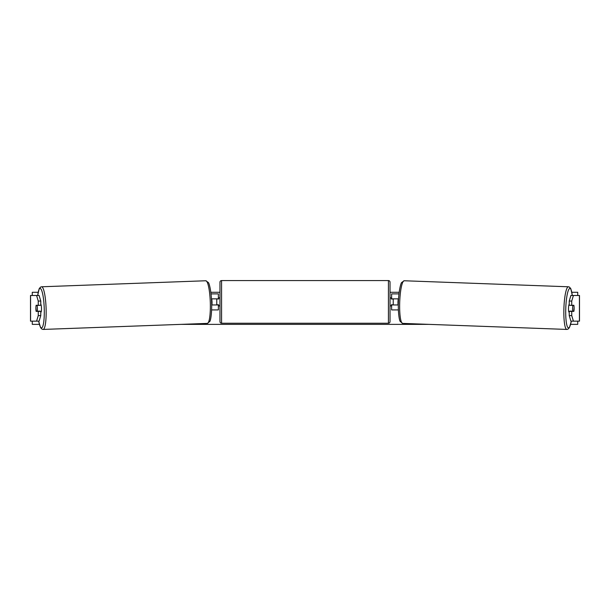 <?xml version="1.0" encoding="UTF-8"?>
<svg xmlns="http://www.w3.org/2000/svg" width="610" height="610" viewBox="0 0 610 610"><rect width="100%" height="100%" fill="white"/><g stroke="black" fill="none" stroke-linecap="round" stroke-linejoin="round"><path stroke-width="0.91" d="M40.778 301.043L38.255 301.043L36.585 295.492L39.109 295.492L40.778 301.043L40.778 305.274L36.127 305.274A4.011 0.694 -90 0 0 35.883 308.325A4.011 0.694 -90 0 0 36.127 311.367L38.255 311.367L38.255 315.599L40.778 315.599L40.778 311.367L38.255 311.367M40.778 315.599L39.109 321.157L30.5 321.157L30.5 295.492L36.585 295.492M38.255 305.274L38.255 301.043M36.585 321.157L38.255 315.599M571.745 305.274L571.745 301.043L573.415 295.492L570.891 295.492L569.221 301.043L569.221 305.274L573.873 305.274A4.011 0.694 -90 0 1 574.117 308.325A4.011 0.694 -90 0 1 573.873 311.367L571.745 311.367L571.745 315.599L569.221 315.599L569.221 311.367L571.745 311.367M569.221 315.599L570.891 321.157L579.5 321.157L579.5 295.492L573.415 295.492M569.221 301.043L571.745 301.043M573.415 321.157L571.745 315.599M398.391 309.926L391.628 309.926L391.628 304.954L398.322 304.954M391.628 299.014L391.628 293.883L398.978 293.883M393.236 298.854L393.236 304.954M398.543 298.854L391.628 298.854M211.609 309.926L218.372 309.926L218.372 304.954L211.678 304.954M218.372 299.014L218.372 293.883L211.022 293.883M216.763 298.854L218.693 299.014L218.693 297.893L219.974 297.893M216.763 299.014L216.763 304.954M211.456 298.854L218.372 298.854M221.583 280.569L221.583 323.239A1.601 1.601 0 0 1 219.974 321.638L219.974 282.171A1.601 1.601 0 0 1 221.583 280.569L388.417 280.569A1.601 1.601 0 0 1 390.026 282.171L390.026 321.638A1.601 1.601 0 0 1 388.417 323.239L388.417 280.569M221.583 323.239L388.417 323.239M219.974 305.915L218.693 305.915L218.693 304.794L216.763 304.794M390.026 321.638L390.026 305.915L391.307 305.915L391.307 304.794L393.236 304.794M393.236 299.014L391.307 299.014L391.307 297.893L390.026 297.893L390.026 282.171M36.112 305.435L37.08 305.435A4.011 0.694 87.9 0 1 37.393 308.317A4.011 0.694 87.9 0 1 37.286 311.207L36.318 311.207A4.011 0.694 87.9 0 1 35.998 308.317M40.778 304.222A4.011 0.694 87.9 0 1 41.495 308.164A4.011 0.694 87.9 0 1 40.946 312.175L40.778 312.183M40.077 311.367A4.011 0.694 87.9 0 0 40.123 311.1L37.286 311.207M211.678 304.802L211.899 304.794A4.011 0.694 87.9 0 0 212.013 301.904A4.011 0.694 87.9 0 0 211.7 299.022L211.7 299.022M39.909 305.274A4.011 0.694 87.9 0 1 39.917 305.328L38.643 305.335M37.08 305.435L39.917 305.328M39.353 324.367L32.277 324.367L32.277 321.157M32.277 295.492L32.277 292.281L38.14 292.281M577.723 321.157L577.723 324.367L570.647 324.367M428.868 324.367L181.132 324.367M577.723 295.492L577.723 292.281L571.86 292.281M399.176 292.281L390.026 292.281M219.974 292.281L210.824 292.281M569.221 304.222A4.011 0.694 92.1 0 0 568.505 308.164A4.011 0.694 92.1 0 0 569.054 312.175L569.221 312.183M570.091 305.274A4.011 0.694 92.1 0 0 570.083 305.328L572.92 305.435A4.011 0.694 92.1 0 0 572.607 308.317A4.011 0.694 92.1 0 0 572.714 311.207L573.682 311.207A4.011 0.694 92.1 0 0 574.002 308.317M570.083 305.328L571.044 305.328A4.011 0.694 92.1 0 0 571.036 305.274M398.299 299.022L398.299 299.022A4.011 0.694 92.1 0 0 397.987 301.904A4.011 0.694 92.1 0 0 398.101 304.794L398.322 304.802M572.92 305.435L573.888 305.435M572.714 311.207L569.877 311.1A4.011 0.694 92.1 0 0 569.923 311.367M30.576 321.157L30.576 295.492M579.424 321.157L579.424 295.492M38.689 321.157A19.733 3.424 -92.1 0 0 42.662 326.625A19.733 3.424 -92.1 0 0 44.225 308.164A19.733 3.424 -92.1 0 0 41.312 289.636A19.733 3.424 -92.1 0 0 37.728 295.492M46.085 308.111A21.335 3.706 87.9 0 1 43.165 329.43L207.362 323.399A21.335 3.706 -92.1 0 0 210.282 302.08A21.335 3.706 -92.1 0 0 205.799 280.76L41.594 286.784A21.335 3.706 87.9 0 1 46.085 308.111M571.311 321.157A19.733 3.424 -87.9 0 1 567.338 326.625A19.733 3.424 -87.9 0 1 565.775 308.164A19.733 3.424 -87.9 0 1 568.688 289.636A19.733 3.424 -87.9 0 1 572.271 295.492M572.317 295.492L570.83 288.736L569.504 287.127L568.406 286.784A21.335 3.706 92.1 0 0 563.914 308.111A21.335 3.706 92.1 0 0 566.835 329.43L402.638 323.399A21.335 3.706 -87.9 0 1 399.718 302.08A21.335 3.706 -87.9 0 1 404.201 280.76L401.647 282.514C400.717 283.322 398.757 291.115 398.391 302.019C397.987 312.625 399.314 320.448 400.206 321.447L402.638 323.399M38.643 321.157L40.603 327.677L42.044 329.179L43.165 329.43M205.799 280.76L208.353 282.514C209.283 283.322 211.243 291.115 211.609 302.019C212.013 312.625 210.686 320.448 209.794 321.447L207.362 323.399M37.683 295.492L39.17 288.736L40.496 287.127L41.594 286.784M568.406 286.784L404.201 280.76M571.356 321.157L569.397 327.677L567.956 329.179L566.835 329.43"/></g></svg>

